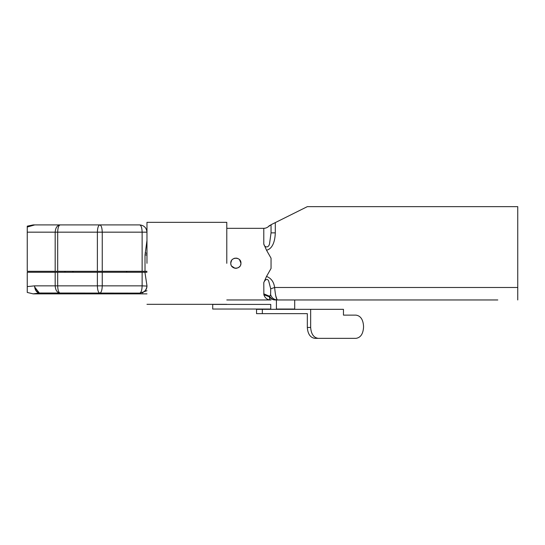 <?xml version="1.0" encoding="UTF-8"?>
<svg xmlns="http://www.w3.org/2000/svg" width="545" height="545" viewBox="0 0 545 545"><rect width="100%" height="100%" fill="white"/><g stroke="black" fill="none" stroke-linecap="round" stroke-linejoin="round"><path stroke-width="0.82" d="M234.861 258.207L236.85 258.207M233.028 258.964L232.265 259.59M230.862 262.2L231.618 260.381L230.767 263.017M230.767 263.324L230.767 263.201C230.446 256.634 241.265 256.627 240.951 263.201L240.951 263.324C241.122 269.741 230.603 269.755 230.767 263.324L231.196 261.144M233.928 258.487L234.82 258.214M236.23 258.119L237.027 258.241M240.556 261.239L239.514 259.652L240.951 263.201M294.702 299.961L294.702 309.035L276.417 309.035L276.417 299.961L404.376 299.961M240.611 265.027L240.945 263.426M239.439 266.825L239.936 266.253M235.733 268.297L234.977 268.222M233.71 267.82L234.875 268.201L231.666 266.096L232.299 266.846M230.848 264.134L230.78 263.623M234.881 268.201L235.862 268.297M226.788 299.961L271.049 299.961C267.541 300.036 265.142 298.299 263.862 294.75L263.794 282.583L266.519 276.438L271.049 268.467L271.049 258.18L266.519 250.209L263.794 244.058C264.747 248.22 269.25 247.825 269.632 243.07L271.049 232.865L271.049 224.717L268.31 226.686M226.788 228.335L263.794 228.335C266.103 228.266 267.983 227.333 269.434 225.521L269.468 225.507M497.796 299.961L275.096 299.961C272.745 299.893 270.872 298.851 269.482 296.841L270.599 294.6L270.715 288.809L268.705 281.097C267.241 277.432 264.461 280.634 263.794 282.583M413.444 299.961L430.605 299.961M263.794 293.823L269.639 296.282C270.981 298.633 272.929 299.866 275.491 299.961L276.417 299.961M266.519 276.438C271.131 278.175 273.835 281.854 274.625 287.481L517.75 287.481L517.75 293.115L517.75 206.65L307.326 206.65L275.293 222.605L275.293 232.865C275.123 239.357 273.358 248.677 266.519 250.209M517.75 287.481L517.75 299.961M267.643 227.176L266.941 227.578M265.415 228.144L263.882 228.335M270.715 288.809L274.625 287.481C275.361 295.179 276.288 299.334 277.412 299.961C273.985 299.736 271.71 297.945 270.599 294.6M277.092 299.743L275.688 295.628M271.049 299.961C269.904 300.077 269.387 299.041 269.482 296.841L263.862 294.75M271.049 224.717L275.293 222.605M275.293 232.865L271.049 232.865M230.767 263.201L230.855 262.254M240.849 262.2L240.563 261.259M239.82 260.006L239.473 259.618M237.811 258.5L236.857 258.207M230.882 264.305L231.182 265.217M233.076 267.466L233.921 267.915M235.91 268.297L236.837 268.201M237.784 267.915L239.418 266.846M146.973 290.717L139.718 293.196L38.92 293.06L33.218 293.871L27.25 292.447L27.25 286.595L34.553 285.859C35.098 289.695 36.692 292.079 39.335 293.012L139.718 293.115L40.855 293.196M142.422 292.89L142.892 292.774M146.973 230.855L146.687 230.153M146.973 272.248L144.922 272.248L146.973 272.248M127.04 271.315L126.331 272.248M133.913 224.908L139.718 224.908C144.091 225.371 146.51 227.79 146.973 232.163L146.973 230.869M65.707 224.908L33.218 224.908L27.25 226.161L27.25 227.04L34.771 224.908L139.718 224.908C141.169 225.371 141.972 227.79 142.129 232.163L102.249 232.163L102.249 271.315L142.129 271.315L142.129 232.163L146.973 232.163M34.751 287.126L39.335 293.012L38.92 293.06C36.324 292.127 34.866 289.722 34.553 285.859L55.181 285.859L55.181 272.248L27.25 272.248L27.25 286.595M73.282 272.248L72.58 271.315M64.978 271.315L64.978 272.248M97.378 272.248L57.681 272.248L57.681 285.859L97.378 285.859L97.378 272.248L102.249 272.248L102.249 285.859L142.129 285.859L142.129 272.248L102.249 272.248M142.129 272.248L144.922 272.248L146.973 285.805M55.181 272.248L57.681 272.248M139.718 293.115C144.33 292.59 146.748 290.24 146.973 286.071L142.129 285.859C141.972 290.233 141.169 292.651 139.718 293.115C143.996 292.685 146.414 290.335 146.973 286.071C146.414 290.335 143.996 292.685 139.718 293.115L139.718 293.196M40.057 293.094L39.669 293.067M146.973 271.315L142.129 271.315M102.249 271.315L97.378 271.315L97.378 232.163L57.681 232.163L57.681 271.315L97.378 271.315M57.681 271.315L55.181 271.315L55.181 232.163L27.25 232.163L27.25 271.315L55.181 271.315M27.25 232.163L27.25 227.04M146.973 240.468L145.018 254.958L146.973 254.958M146.837 230.746L146.714 230.242M145.229 252.703L146.973 253.52M146.973 263.324L146.973 222.326L146.973 263.324M226.788 263.324L226.788 222.326L226.788 263.324M307.326 313.647L256.538 313.647L256.538 309.322L343.459 309.322L343.459 315.126L356.008 315.126C360.545 315.821 363.052 319.452 363.535 326.012L363.535 327.463C363.052 334.031 360.545 337.655 356.008 338.35L314.853 338.35C310.316 337.655 307.809 334.031 307.326 327.463L307.326 313.647M307.326 327.463L310.664 327.463L310.664 309.322M310.664 327.463C311.141 334.031 313.647 337.655 318.191 338.35M352.669 338.35L314.853 338.35M352.669 315.126L343.459 315.126M212.714 304.417L212.714 309.035L270.756 309.035L270.756 304.417L212.714 304.417M263.794 244.058L263.794 228.335M102.249 285.859L97.378 285.859C97.535 290.233 98.352 292.651 99.837 293.115C101.288 292.651 102.092 290.233 102.249 285.859M57.681 285.859L55.181 285.859C55.495 290.233 57.15 292.651 60.141 293.115C58.656 292.651 57.838 290.233 57.681 285.859M55.181 232.163L57.681 232.163C57.838 227.79 58.656 225.371 60.141 224.908C57.15 225.371 55.495 227.79 55.181 232.163M97.378 232.163L102.249 232.163C102.092 227.79 101.288 225.371 99.837 224.908C98.352 225.371 97.535 227.79 97.378 232.163M145.018 271.315L145.018 254.958M262.343 313.647L262.343 309.322M146.973 293.871L33.218 293.871M146.973 304.314L226.788 304.314M146.973 222.326L226.788 222.326"/></g></svg>
